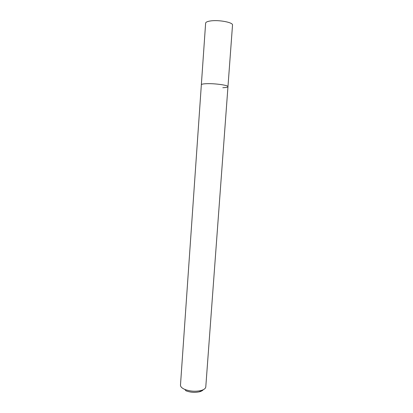 <?xml version="1.0" encoding="UTF-8"?>
<svg xmlns="http://www.w3.org/2000/svg" width="413" height="413" viewBox="0 0 413 413"><rect width="100%" height="100%" fill="white"/><g stroke="black" fill="none" stroke-linecap="round" stroke-linejoin="round"><path stroke-width="0.62" d="M227.971 86.653C228.647 85.248 214.326 83.276 206.185 83.705C203.072 83.854 201.456 84.2 201.348 84.748L180.481 385.107C180.44 386.687 181.849 388.112 184.709 389.382L184.771 389.407C190.042 391.359 195.426 391.746 200.919 390.564C203.97 389.717 205.591 388.504 205.782 386.924L232.519 25.064C233.293 22.441 218.88 19.669 210.594 20.939C207.429 21.393 205.772 22.126 205.628 23.138L201.348 84.748C201.456 84.2 203.072 83.854 206.185 83.705C214.326 83.276 228.647 85.248 227.971 86.653C227.811 87.226 226.092 87.577 222.814 87.706M185.922 390.775L185.974 390.796C190.398 392.443 194.921 392.768 199.536 391.767C201.343 391.281 202.576 390.605 203.232 389.738M199.536 391.767L200.919 390.564M185.974 390.796L184.771 389.407"/></g></svg>
